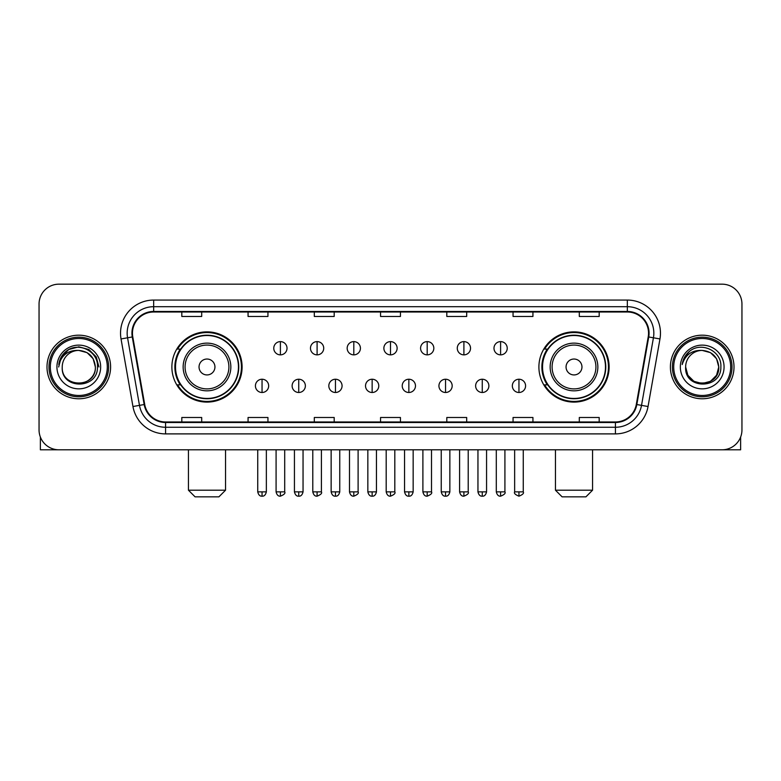 <?xml version="1.0" encoding="UTF-8"?>
<svg xmlns="http://www.w3.org/2000/svg" width="781" height="781" viewBox="0 0 781 781"><rect width="100%" height="100%" fill="white"/><g stroke="black" fill="none" stroke-linecap="round" stroke-linejoin="round"><path stroke-width="1.17" d="M538.9 366.982A35.116 35.116 0 0 0 574.006 402.098A35.116 35.116 0 0 0 609.121 366.982A35.116 35.116 0 0 0 574.006 331.866A35.116 35.116 0 0 0 538.9 366.982M171.879 366.982A35.116 35.116 0 0 0 206.994 402.098A35.116 35.116 0 0 0 242.1 366.982A35.116 35.116 0 0 0 206.994 331.866A35.116 35.116 0 0 0 171.879 366.982M180.304 384.867A32.128 32.128 0 0 1 180.304 349.097M547.315 384.867A32.128 32.128 0 0 1 547.315 349.097M39.05 304.043L39.05 429.921A19.876 19.876 0 0 0 58.926 449.797L722.074 449.797A19.876 19.876 0 0 0 741.95 429.921L741.95 304.043A19.876 19.876 0 0 0 722.074 284.167L58.926 284.167A19.876 19.876 0 0 0 39.05 304.043L39.05 429.921M46.997 366.982A31.796 31.796 0 0 0 78.803 398.779A31.796 31.796 0 0 0 110.599 366.982A31.796 31.796 0 0 0 78.803 335.186A31.796 31.796 0 0 0 46.997 366.982A31.796 31.796 0 0 0 78.803 398.779A31.796 31.796 0 0 0 110.599 366.982A31.796 31.796 0 0 0 78.803 335.186A31.796 31.796 0 0 0 46.997 366.982M670.401 366.982A31.796 31.796 0 0 0 702.197 398.779A31.796 31.796 0 0 0 734.003 366.982A31.796 31.796 0 0 0 702.197 335.186A31.796 31.796 0 0 0 670.401 366.982A31.796 31.796 0 0 0 702.197 398.779A31.796 31.796 0 0 0 734.003 366.982A31.796 31.796 0 0 0 702.197 335.186A31.796 31.796 0 0 0 670.401 366.982M132.458 333.194A21.204 21.204 0 0 1 153.662 312L627.338 312A21.204 21.204 0 0 1 648.22 336.875L636.3 404.451A21.204 21.204 0 0 1 615.428 421.965L165.572 421.965A21.204 21.204 0 0 1 144.7 404.451L132.78 336.875A21.204 21.204 0 0 1 132.458 333.194M131.93 333.194A21.731 21.731 0 0 0 132.262 336.972L144.173 404.538A21.731 21.731 0 0 0 165.572 422.501L615.428 422.501A21.731 21.731 0 0 0 636.827 404.538L648.738 336.972A21.731 21.731 0 0 0 627.338 311.463L153.662 311.463A21.731 21.731 0 0 0 131.93 333.194M121.035 338.944A33.124 33.124 0 0 1 153.662 300.07L627.338 300.07A33.124 33.124 0 0 1 659.965 338.944L648.045 406.52A33.124 33.124 0 0 1 615.428 433.894L165.572 433.894A33.124 33.124 0 0 1 132.955 406.52L121.035 338.944L127.567 337.792A26.495 26.495 0 0 1 153.662 306.699L627.338 306.699A26.495 26.495 0 0 1 653.433 337.792L641.523 405.368A26.495 26.495 0 0 1 615.428 427.266L165.572 427.266A26.495 26.495 0 0 1 139.477 405.368L127.567 337.792A26.495 26.495 0 0 1 127.157 333.194M722.074 284.167L58.926 284.167M58.926 449.797L722.074 449.797M741.95 429.921L741.95 304.043M636.827 404.538L641.523 405.368L653.433 337.792L659.965 338.944M380.562 312L380.562 316.481L400.438 316.481L400.438 312M314.313 312L314.313 316.481L334.19 316.481L334.19 312M248.065 312L248.065 316.481L267.942 316.481L267.942 312M181.817 312L181.817 316.481L201.693 316.481L201.693 312M446.81 312L446.81 316.481L466.687 316.481L466.687 312M513.058 312L513.058 316.481L532.935 316.481L532.935 312M579.307 312L579.307 316.481L599.183 316.481L599.183 312M400.438 421.965L400.438 417.484L380.562 417.484L380.562 421.965M334.19 421.965L334.19 417.484L314.313 417.484L314.313 421.965M267.942 421.965L267.942 417.484L248.065 417.484L248.065 421.965M201.693 421.965L201.693 417.484L181.817 417.484L181.817 421.965M466.687 421.965L466.687 417.484L446.81 417.484L446.81 421.965M532.935 421.965L532.935 417.484L513.058 417.484L513.058 421.965M599.183 421.965L599.183 417.484L579.307 417.484L579.307 421.965M40.378 437.057L40.378 449.797L117.228 449.797M107.29 366.982A28.487 28.487 0 0 0 78.803 338.495A28.487 28.487 0 0 0 50.316 366.982A28.487 28.487 0 0 0 78.803 395.469A28.487 28.487 0 0 0 107.29 366.982M108.608 366.982A29.815 29.815 0 0 0 78.803 337.167A29.815 29.815 0 0 0 48.988 366.982A29.815 29.815 0 0 0 78.803 396.797A29.815 29.815 0 0 0 108.608 366.982M95.36 366.982C94.374 356.917 88.858 351.401 78.803 350.415L87.082 352.641L93.144 358.704L95.36 366.982L93.144 358.704L87.082 352.641L78.803 350.415L87.082 352.641L93.144 358.704L95.36 366.982L93.144 358.704L87.082 352.641L78.803 350.415L87.082 352.641L93.144 358.704L95.36 366.982L93.144 358.704L87.082 352.641L78.803 350.415L87.082 352.641L93.144 358.704L95.36 366.982C96.375 388.352 61.221 388.352 62.236 366.982C60.762 389.973 98.23 389.455 97.449 366.982C98.679 351.206 78.012 341.18 66.102 351.343C61.943 354.808 59.512 359.221 58.8 364.571C61.924 354.711 68.591 349.986 78.803 350.415L87.082 352.641L93.144 358.704L95.36 366.982C96.375 388.352 61.221 388.352 62.236 366.982C61.221 388.352 96.375 388.352 95.36 366.982C96.375 388.352 61.221 388.352 62.236 366.982C61.221 388.352 96.375 388.352 95.36 366.982C96.375 388.352 61.221 388.352 62.236 366.982C61.221 388.352 96.375 388.352 95.36 366.982C96.375 388.352 61.221 388.352 62.236 366.982C61.221 388.352 96.375 388.352 95.36 366.982C96.375 388.352 61.221 388.352 62.236 366.982C61.221 388.352 96.375 388.352 95.36 366.982C96.375 388.352 61.221 388.352 62.236 366.982C61.221 388.352 96.375 388.352 95.36 366.982C96.375 388.352 61.221 388.352 62.236 366.982A16.567 16.567 0 0 1 78.803 350.415L87.082 352.641L93.144 358.704L95.36 366.982C96.024 379.839 79.496 388.382 69.411 380.62M56.935 366.982A21.858 21.858 0 0 0 78.803 388.84A21.858 21.858 0 0 0 100.661 366.982A21.858 21.858 0 0 0 78.803 345.124A21.858 21.858 0 0 0 56.935 366.982M66.092 351.343L61.211 357.151M61.074 357.405L68.728 349.537L78.803 346.832L88.878 349.537L96.248 356.907L98.943 366.982L96.248 356.907L88.878 349.537L78.803 346.832L68.728 349.537L61.348 356.907L58.653 366.982M60.908 357.718L61.348 356.917L60.908 357.718M218.914 496.833L195.065 496.833L188.446 490.204L225.543 490.204L218.914 496.833M214.941 366.982A7.947 7.947 0 0 0 206.994 359.035A7.947 7.947 0 0 0 199.038 366.982A7.947 7.947 0 0 0 206.994 374.929A7.947 7.947 0 0 0 214.941 366.982M230.844 366.982A23.85 23.85 0 0 0 206.994 343.132A23.85 23.85 0 0 0 183.144 366.982A23.85 23.85 0 0 0 206.994 390.832A23.85 23.85 0 0 0 230.844 366.982A23.85 23.85 0 0 1 206.994 390.832A23.85 23.85 0 0 1 183.144 366.982M238.459 366.982A31.465 31.465 0 0 0 206.994 335.518A31.465 31.465 0 0 0 175.52 366.982A31.465 31.465 0 0 0 206.994 398.447A31.465 31.465 0 0 0 238.459 366.982M241.436 366.982A34.452 34.452 0 0 1 177.551 384.867L180.743 384.867A31.767 31.767 0 0 0 228.003 390.803A31.767 31.767 0 0 0 228.003 343.162A31.767 31.767 0 0 0 180.743 349.097L177.551 349.097A34.452 34.452 0 0 1 241.436 366.982M585.935 496.833L562.086 496.833L555.457 490.204L592.554 490.204L585.935 496.833M581.962 366.982A7.947 7.947 0 0 0 574.006 359.035A7.947 7.947 0 0 0 566.059 366.982A7.947 7.947 0 0 0 574.006 374.929A7.947 7.947 0 0 0 581.962 366.982M597.855 366.982A23.85 23.85 0 0 0 574.006 343.132A23.85 23.85 0 0 0 550.156 366.982A23.85 23.85 0 0 0 574.006 390.832A23.85 23.85 0 0 0 597.855 366.982A23.85 23.85 0 0 1 574.006 390.832A23.85 23.85 0 0 1 550.156 366.982M605.48 366.982A31.465 31.465 0 0 0 574.006 335.518A31.465 31.465 0 0 0 542.541 366.982A31.465 31.465 0 0 0 574.006 398.447A31.465 31.465 0 0 0 605.48 366.982M608.458 366.982A34.452 34.452 0 0 1 544.572 384.867L547.764 384.867A31.767 31.767 0 0 0 595.024 390.803A31.767 31.767 0 0 0 595.024 343.162A31.767 31.767 0 0 0 547.764 349.097L544.572 349.097A34.452 34.452 0 0 1 608.458 366.982M280.399 341.609A6.629 6.629 0 0 0 273.77 348.228A6.629 6.629 0 0 0 280.399 354.857A6.629 6.629 0 0 0 287.017 348.228A6.629 6.629 0 0 0 280.399 341.609L280.399 354.857A6.629 6.629 0 0 0 287.017 348.228A6.629 6.629 0 0 0 280.399 341.609M317.096 341.609A6.629 6.629 0 0 0 310.467 348.228A6.629 6.629 0 0 0 317.096 354.857A6.629 6.629 0 0 0 323.724 348.228A6.629 6.629 0 0 0 317.096 341.609L317.096 354.857A6.629 6.629 0 0 0 323.724 348.228A6.629 6.629 0 0 0 317.096 341.609M353.803 341.609A6.629 6.629 0 0 0 347.174 348.228A6.629 6.629 0 0 0 353.803 354.857A6.629 6.629 0 0 0 360.422 348.228A6.629 6.629 0 0 0 353.803 341.609L353.803 354.857A6.629 6.629 0 0 0 360.422 348.228A6.629 6.629 0 0 0 353.803 341.609M390.5 341.609A6.629 6.629 0 0 0 383.871 348.228A6.629 6.629 0 0 0 390.5 354.857A6.629 6.629 0 0 0 397.129 348.228A6.629 6.629 0 0 0 390.5 341.609L390.5 354.857A6.629 6.629 0 0 0 397.129 348.228A6.629 6.629 0 0 0 390.5 341.609M427.197 341.609A6.629 6.629 0 0 0 420.578 348.228A6.629 6.629 0 0 0 427.197 354.857A6.629 6.629 0 0 0 433.826 348.228A6.629 6.629 0 0 0 427.197 341.609L427.197 354.857A6.629 6.629 0 0 0 433.826 348.228A6.629 6.629 0 0 0 427.197 341.609M463.904 341.609A6.629 6.629 0 0 0 457.275 348.228A6.629 6.629 0 0 0 463.904 354.857A6.629 6.629 0 0 0 470.533 348.228A6.629 6.629 0 0 0 463.904 341.609L463.904 354.857A6.629 6.629 0 0 0 470.533 348.228A6.629 6.629 0 0 0 463.904 341.609M500.601 341.609A6.629 6.629 0 0 0 493.982 348.228A6.629 6.629 0 0 0 500.601 354.857A6.629 6.629 0 0 0 507.23 348.228A6.629 6.629 0 0 0 500.601 341.609L500.601 354.857A6.629 6.629 0 0 0 507.23 348.228A6.629 6.629 0 0 0 500.601 341.609M262.045 379.234A6.629 6.629 0 0 0 255.416 385.863A6.629 6.629 0 0 0 262.045 392.492A6.629 6.629 0 0 0 268.664 385.863A6.629 6.629 0 0 0 262.045 379.234L262.045 392.492A6.629 6.629 0 0 0 268.664 385.863A6.629 6.629 0 0 0 262.045 379.234M298.742 379.234A6.629 6.629 0 0 0 292.123 385.863A6.629 6.629 0 0 0 298.742 392.492A6.629 6.629 0 0 0 305.371 385.863A6.629 6.629 0 0 0 298.742 379.234L298.742 392.492A6.629 6.629 0 0 0 305.371 385.863A6.629 6.629 0 0 0 298.742 379.234M335.449 379.234A6.629 6.629 0 0 0 328.821 385.863A6.629 6.629 0 0 0 335.449 392.492A6.629 6.629 0 0 0 342.068 385.863A6.629 6.629 0 0 0 335.449 379.234L335.449 392.492A6.629 6.629 0 0 0 342.068 385.863A6.629 6.629 0 0 0 335.449 379.234M372.146 379.234A6.629 6.629 0 0 0 365.528 385.863A6.629 6.629 0 0 0 372.146 392.492A6.629 6.629 0 0 0 378.775 385.863A6.629 6.629 0 0 0 372.146 379.234L372.146 392.492A6.629 6.629 0 0 0 378.775 385.863A6.629 6.629 0 0 0 372.146 379.234M408.853 379.234A6.629 6.629 0 0 0 402.225 385.863A6.629 6.629 0 0 0 408.853 392.492A6.629 6.629 0 0 0 415.472 385.863A6.629 6.629 0 0 0 408.853 379.234L408.853 392.492A6.629 6.629 0 0 0 415.472 385.863A6.629 6.629 0 0 0 408.853 379.234M445.551 379.234A6.629 6.629 0 0 0 438.932 385.863A6.629 6.629 0 0 0 445.551 392.492A6.629 6.629 0 0 0 452.179 385.863A6.629 6.629 0 0 0 445.551 379.234L445.551 392.492A6.629 6.629 0 0 0 452.179 385.863A6.629 6.629 0 0 0 445.551 379.234M482.258 379.234A6.629 6.629 0 0 0 475.629 385.863A6.629 6.629 0 0 0 482.258 392.492A6.629 6.629 0 0 0 488.877 385.863A6.629 6.629 0 0 0 482.258 379.234L482.258 392.492A6.629 6.629 0 0 0 488.877 385.863A6.629 6.629 0 0 0 482.258 379.234M518.955 379.234A6.629 6.629 0 0 0 512.336 385.863A6.629 6.629 0 0 0 518.955 392.492A6.629 6.629 0 0 0 525.584 385.863A6.629 6.629 0 0 0 518.955 379.234L518.955 392.492A6.629 6.629 0 0 0 525.584 385.863A6.629 6.629 0 0 0 518.955 379.234M740.622 437.057L740.622 449.797L663.772 449.797M730.684 366.982A28.487 28.487 0 0 0 702.197 338.495A28.487 28.487 0 0 0 673.71 366.982A28.487 28.487 0 0 0 702.197 395.469A28.487 28.487 0 0 0 730.684 366.982M732.012 366.982A29.815 29.815 0 0 0 702.197 337.167A29.815 29.815 0 0 0 672.392 366.982A29.815 29.815 0 0 0 702.197 396.797A29.815 29.815 0 0 0 732.012 366.982M710.485 381.323L702.197 383.539L693.918 381.323L687.856 375.261L685.64 366.982A16.567 16.567 0 0 1 702.197 350.415L710.485 352.641L716.548 358.704L718.764 366.982L716.548 358.704L710.485 352.641L702.197 350.415L710.485 352.641L716.548 358.704L718.764 366.982L716.548 358.704L710.485 352.641L702.197 350.415L710.485 352.641L702.197 350.415L710.485 352.641L716.548 358.704L718.764 366.982C719.779 388.352 684.625 388.352 685.64 366.982C684.166 389.973 721.634 389.455 720.853 366.982C722.083 351.206 701.416 341.18 689.506 351.343C685.347 354.808 682.916 359.221 682.194 364.571C685.318 354.711 691.986 349.986 702.197 350.415L710.485 352.641L716.548 358.704L718.764 366.982C719.779 388.352 684.625 388.352 685.64 366.982C684.625 388.352 719.779 388.352 718.764 366.982L716.548 375.261L710.485 381.323L702.197 383.539L693.918 381.323M702.197 350.415C712.262 351.401 717.778 356.917 718.764 366.982C719.779 388.352 684.625 388.352 685.64 366.982C684.625 388.352 719.779 388.352 718.764 366.982C719.779 388.352 684.625 388.352 685.64 366.982C684.625 388.352 719.779 388.352 718.764 366.982C719.779 388.352 684.625 388.352 685.64 366.982M680.339 366.982A21.858 21.858 0 0 0 702.197 388.84A21.858 21.858 0 0 0 724.065 366.982A21.858 21.858 0 0 0 702.197 345.124A21.858 21.858 0 0 0 680.339 366.982M718.764 366.982C719.428 379.839 702.89 388.382 692.806 380.62M689.496 351.343L684.615 357.151M684.312 357.718L684.752 356.917L684.312 357.718M627.338 300.07L627.338 311.463M127.567 337.792L132.262 336.972M165.572 433.894L165.572 422.501M615.428 422.501L615.428 433.894M132.955 406.52L144.173 404.538M648.738 336.972L653.433 337.792M153.662 300.07L153.662 311.463M641.523 405.368L648.045 406.52M228.901 366.982A21.907 21.907 0 0 0 206.994 345.075A21.907 21.907 0 0 0 185.077 366.982A21.907 21.907 0 0 0 206.994 388.889A21.907 21.907 0 0 0 228.901 366.982M595.923 366.982A21.907 21.907 0 0 0 574.006 345.075A21.907 21.907 0 0 0 552.099 366.982A21.907 21.907 0 0 0 574.006 388.889A21.907 21.907 0 0 0 595.923 366.982M280.399 491.864L276.084 491.864C276.835 494.929 278.28 496.365 280.399 496.169L280.399 491.864L284.704 491.864L284.704 449.797M317.096 491.864L312.79 491.864C313.542 494.929 314.977 496.365 317.096 496.169L317.096 491.864L321.401 491.864L321.401 449.797M353.803 491.864L349.488 491.864C350.239 494.929 351.675 496.365 353.803 496.169L353.803 491.864L358.108 491.864L358.108 449.797M390.5 491.864L386.195 491.864C386.946 494.929 388.382 496.365 390.5 496.169L390.5 491.864L394.805 491.864L394.805 449.797M427.197 491.864L422.892 491.864C423.644 494.929 425.079 496.365 427.197 496.169L427.197 491.864L431.512 491.864L431.512 449.797M463.904 491.864L459.599 491.864C460.351 494.929 461.786 496.365 463.904 496.169L463.904 491.864L468.209 491.864L468.209 449.797M500.601 491.864L496.296 491.864C497.048 494.929 498.483 496.365 500.601 496.169L500.601 491.864L504.917 491.864L504.917 449.797M262.045 491.864L257.74 491.864C258.491 494.929 259.927 496.365 262.045 496.169L262.045 491.864L266.35 491.864L266.35 449.797M298.742 491.864L294.437 491.864C295.189 494.929 296.624 496.365 298.742 496.169L298.742 491.864L303.048 491.864L303.048 449.797M335.449 491.864L331.144 491.864C331.896 494.929 333.331 496.365 335.449 496.169L335.449 491.864L339.755 491.864L339.755 449.797M372.146 491.864L367.841 491.864C368.593 494.929 370.028 496.365 372.146 496.169L372.146 491.864L376.452 491.864L376.452 449.797M408.853 491.864L404.548 491.864C405.3 494.929 406.735 496.365 408.853 496.169L408.853 491.864L413.159 491.864L413.159 449.797M445.551 491.864L441.245 491.864C441.997 494.929 443.432 496.365 445.551 496.169L445.551 491.864L449.856 491.864L449.856 449.797M482.258 491.864L477.952 491.864C478.704 494.929 480.139 496.365 482.258 496.169L482.258 491.864L486.563 491.864L486.563 449.797M518.955 491.864L514.65 491.864C513.781 493.241 515.216 494.676 518.955 496.169L518.955 491.864L523.26 491.864L523.26 449.797M225.543 449.797L225.543 490.204M188.446 449.797L188.446 490.204M592.554 449.797L592.554 490.204M555.457 449.797L555.457 490.204M276.084 491.864L276.084 449.797M284.704 491.864C285.573 493.241 284.138 494.676 280.399 496.169M312.79 491.864L312.79 449.797M321.401 491.864C322.28 493.241 320.845 494.676 317.096 496.169M349.488 491.864L349.488 449.797M358.108 491.864C358.977 493.241 357.542 494.676 353.803 496.169M386.195 491.864L386.195 449.797M394.805 491.864C395.684 493.241 394.249 494.676 390.5 496.169M422.892 491.864L422.892 449.797M431.512 491.864C432.381 493.241 430.946 494.676 427.197 496.169M459.599 491.864L459.599 449.797M468.209 491.864C469.088 493.241 467.653 494.676 463.904 496.169M496.296 491.864L496.296 449.797M504.917 491.864C505.785 493.241 504.35 494.676 500.601 496.169M257.74 491.864L257.74 449.797M266.35 491.864C265.599 494.929 264.163 496.365 262.045 496.169M294.437 491.864L294.437 449.797M303.048 491.864C302.296 494.929 300.861 496.365 298.742 496.169M331.144 491.864L331.144 449.797M339.755 491.864C339.003 494.929 337.568 496.365 335.449 496.169M367.841 491.864L367.841 449.797M376.452 491.864C375.7 494.929 374.265 496.365 372.146 496.169M404.548 491.864L404.548 449.797M413.159 491.864C412.407 494.929 410.972 496.365 408.853 496.169M441.245 491.864L441.245 449.797M449.856 491.864C449.104 494.929 447.669 496.365 445.551 496.169M477.952 491.864L477.952 449.797M486.563 491.864C485.811 494.929 484.376 496.365 482.258 496.169M514.65 491.864L514.65 449.797M523.26 491.864C524.139 493.241 522.704 494.676 518.955 496.169"/></g></svg>
